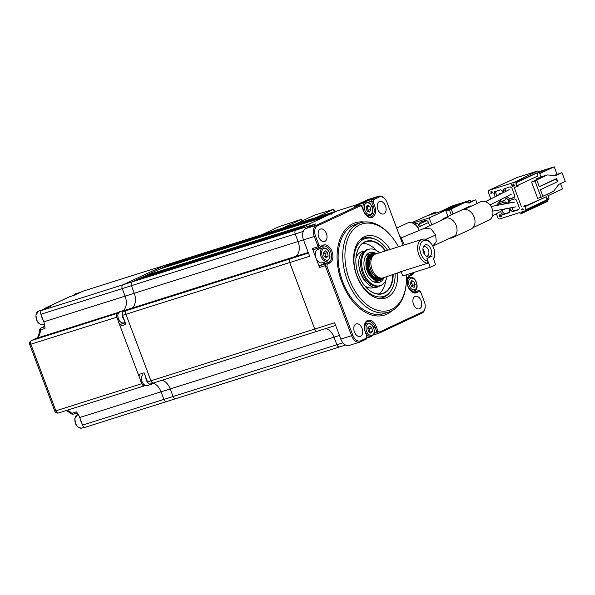 <?xml version="1.0" encoding="UTF-8"?>
<svg xmlns="http://www.w3.org/2000/svg" width="595" height="595" viewBox="0 0 595 595"><rect width="100%" height="100%" fill="white"/><g stroke="black" fill="none" stroke-linecap="round" stroke-linejoin="round"><path stroke-width="0.89" d="M85.487 427.165A3.124 1.993 -107.5 0 1 85.33 427.225L166.66 401.536A3.124 1.993 -107.5 0 0 166.816 401.476A3.124 1.993 -107.5 0 1 166.66 401.536A3.124 1.993 -107.5 0 1 163.9 399.401L173.063 396.508A3.124 1.993 72.5 0 0 175.823 398.643A3.124 1.993 -107.5 0 1 173.063 396.508L336.867 344.773A3.124 1.993 72.5 0 0 339.626 346.9A3.124 1.993 72.5 0 0 339.782 346.84A3.124 1.993 -107.5 0 1 339.626 346.9A3.124 1.993 -107.5 0 1 336.867 344.773L334.018 337.187A12.488 7.98 72.5 0 0 325.777 328.559A12.488 7.98 -107.5 0 1 334.018 337.187L336.867 344.773L342.943 342.854M85.33 427.225A3.124 1.993 -107.5 0 1 82.571 425.09L163.9 399.401L161.052 391.822L163.9 399.401A3.124 1.993 -107.5 0 0 166.66 401.536L175.823 398.643A3.124 1.993 72.5 0 0 175.979 398.576A3.124 1.993 -107.5 0 1 175.823 398.643L345.539 345.033M173.063 396.508L170.215 388.929A12.488 7.98 72.5 0 0 161.981 380.294A12.488 7.98 72.5 0 1 170.215 388.929L173.063 396.508M150.401 383.939A3.124 1.993 -107.5 0 1 150.245 383.998A3.124 1.993 -107.5 0 1 147.493 381.871L150.929 380.785A3.124 1.993 72.5 0 0 153.689 382.912A3.124 1.993 -107.5 0 1 150.929 380.785L314.733 329.042A3.124 1.993 72.5 0 0 317.485 331.177A3.124 1.993 72.5 0 0 317.641 331.118A3.124 1.993 -107.5 0 1 317.485 331.177A3.124 1.993 -107.5 0 1 314.733 329.042L289.735 262.544A3.124 1.993 -107.5 0 1 290.449 258.773A3.124 1.993 72.5 0 0 289.735 262.544L314.733 329.042L334.658 322.75L340.801 339.083L351.571 335.684L325.249 265.682L325.606 263.801L328.79 262.313A8.59 5.489 72.5 0 0 330.887 252.302A8.59 5.489 72.5 0 0 323.189 246.107A8.59 5.489 72.5 0 0 322.758 246.27L313.781 249.595A1.562 0.997 -107.5 0 1 312.405 248.532L315.826 257.642M150.245 383.998L153.689 382.912A3.124 1.993 72.5 0 0 153.837 382.853A3.124 1.993 -107.5 0 1 153.689 382.912L335.669 325.435M150.929 380.785L125.932 314.279A3.124 1.993 -107.5 0 1 126.653 310.516A3.124 1.993 72.5 0 0 125.932 314.279L150.929 380.785M125.508 310.092L128.304 309.207A12.488 7.98 -107.5 0 1 127.94 309.4L123.217 311.601L290.449 258.773L295.18 256.571A12.488 7.98 72.5 0 0 298.058 241.511L295.209 233.932L298.058 241.511A12.488 7.98 -107.5 0 1 295.18 256.571L290.449 258.773L308.478 253.083M126.653 310.516L131.376 308.314A12.488 7.98 72.5 0 0 134.254 293.253L131.406 285.667A3.124 1.993 -107.5 0 1 132.127 281.904A3.124 1.993 72.5 0 0 131.406 285.667L134.254 293.253A12.488 7.98 72.5 0 1 131.376 308.314L126.653 310.516M167.894 265.214L331.69 213.471L337.343 210.838L295.923 230.168A3.124 1.993 72.5 0 0 295.209 233.932A3.124 1.993 -107.5 0 1 295.923 230.168L301.576 227.528L137.78 279.271L132.127 281.904L173.547 262.574A3.124 1.993 -107.5 0 1 173.695 262.514A3.124 1.993 72.5 0 0 173.547 262.574L167.894 265.214A1.562 0.997 72.5 0 0 167.381 266.307L167.381 266.582M144.927 277.002L145.433 275.924A1.562 0.997 72.5 0 1 145.812 275.515L159.854 268.962A1.562 0.997 72.5 0 1 159.936 268.933A1.562 0.997 72.5 0 1 160.018 268.91M145.812 275.515L309.616 223.78A1.562 0.997 72.5 0 0 309.229 224.189M309.616 223.78L323.658 217.22L159.854 268.962M331.69 213.471A1.562 0.997 72.5 0 0 331.177 214.572M173.859 262.477A3.124 1.993 72.5 0 0 173.695 262.514L337.499 210.771A3.124 1.993 72.5 0 0 337.343 210.838A3.124 1.993 -107.5 0 1 337.499 210.771A3.124 1.993 -107.5 0 1 337.663 210.734M424.324 228.324L431.011 228.963L435.726 234.973L436.217 241.786L432.84 246.114L455.309 235.627M400.457 238.179L401.142 237.918L404.392 244.947M464.472 209.351L480.485 201.883A10.07 7.72 65 0 1 484.375 201.437A10.07 7.72 65 0 1 492.578 210.109A10.07 7.72 65 0 1 489.001 220.135L472.988 227.602M452.899 237.584L470.883 229.187A10.613 8.137 -115 0 0 474.654 218.625A10.613 8.137 -115 0 0 466.004 209.477A10.613 8.137 -115 0 0 461.906 209.946L443.922 218.343A10.613 8.137 65 0 1 448.02 217.874A10.613 8.137 65 0 1 456.67 227.015A10.613 8.137 65 0 1 452.899 237.584A10.613 8.137 65 0 1 449.857 238.171M441.512 220.299A10.613 8.137 65 0 1 443.922 218.343M524.083 206.963L525.906 206.115L525.578 205.238L523.756 206.086L524.083 206.963L525.006 206.673L526.099 209.589L525.184 209.879A1.562 1.197 -115 0 1 524.463 211.084L520.93 212.199L521.205 212.928L547.363 200.723A0.781 0.595 65 0 1 547.125 201.608L520.96 213.821A0.781 0.595 -115 0 0 521.205 212.928M525.006 206.673L546.21 196.737L547.303 199.652L526.099 209.589M526.999 209.172A1.562 1.197 65 0 1 526.278 210.236L524.678 210.98M517.115 177.511A1.562 1.197 65 0 1 517.33 177.414L537.493 171.048L515.538 181.654A1.562 1.197 65 0 1 516.914 182.196L515.099 183.044A1.562 1.197 -115 0 0 513.716 182.501L488.882 190.348A1.562 1.197 -115 0 0 488.279 192.163L490.823 198.923M536.906 173.004L516.014 182.754L517.107 185.67L537.999 175.919L537.218 172.818L536.668 172.944L516.676 181.951M537.218 172.818L537.999 175.919M523.756 206.086L525.578 205.238M521.465 206.807L514.229 187.559L518.342 185.99L518.052 185.231M516.519 186.837L516.192 185.96L517.107 185.67M531.543 182.025L541.532 177.362L536.036 179.095L540.937 176.812L547.46 174.945L535.649 180.449L536.794 180.092L539.315 186.8L556.184 178.931L557.277 181.847L540.409 189.716L542.93 196.424L541.115 197.272L534.979 180.94L531.543 182.025L537.679 198.358L541.115 197.272M537.493 171.048A1.562 1.197 65 0 1 539.182 172.141L541.004 176.975M542.878 196.276L553.595 191.278L558.802 184.391L565.25 181.378L561.963 172.632L555.514 175.637L547.46 174.945M553.744 175.488L561.963 172.632M539.263 186.651L556.608 178.552L557.708 181.475L557.277 181.847M556.608 178.552L556.184 178.931M536.794 180.092L534.979 180.94M525.794 205.818L546.21 196.737M547.452 194.141L548.835 197.808A1.562 1.197 65 0 1 548.233 199.63L526.917 209.574L548.345 199.585M516.014 182.754L515.099 183.044M489.573 190.021A1.562 1.197 65 0 1 489.789 189.924A1.562 0.997 -107.5 0 1 489.863 189.894A1.562 0.997 -107.5 0 1 489.945 189.872M488.882 190.348L517.33 177.414M517.219 177.459L488.77 190.385M496.394 213.739L497.933 217.837A1.562 1.197 -115 0 0 499.622 218.93L519.785 212.564L520.06 213.293A0.781 0.595 -115 0 0 520.96 213.821M500.596 216.721L500.008 216.93M548.047 195.718L562.535 188.957L560.512 183.587M539.345 172.565L546.307 169.315L554.213 166.823L539.725 173.584M556.965 174.149L554.213 166.823M539.271 172.364L544.722 169.82L538.921 171.65M547.363 200.723L547.147 200.143M511.901 207.588L512.697 209.7L514.385 210.794L518.855 209.38M514.385 210.794L512.57 211.642L510.874 210.548L509.908 207.967M510.227 200.307L509.737 201.824L507.914 202.672L508.517 200.85L514.697 198.894L516.393 199.994L519.353 207.871L518.758 209.693L512.57 211.642M509.737 201.824L510.138 202.902M508.145 203.282L507.914 202.672M512.697 209.7L510.874 210.548M507.572 196.082L508.152 197.622L509.848 198.723L514.318 197.309M509.848 198.723L508.033 199.57L506.338 198.47L505.78 196.982M505.69 188.236L505.192 189.746L503.377 190.593L503.972 188.771L510.16 186.823L511.856 187.916L514.816 195.792L514.214 197.614L508.033 199.57M505.192 189.746L505.81 191.374M504.01 192.282L503.377 190.593M508.152 197.622L506.338 198.47M502.351 210.407L503.206 212.698L501.392 213.546L500.581 211.389M498.625 205.082L499.027 203.847L505.214 201.891L507.096 203.483M508.777 202.27L507.974 202.493M508.851 208.168L509.87 210.868L509.275 212.683L503.087 214.639L501.392 213.546M503.206 212.698L504.902 213.791L509.372 212.378M504.902 213.791L503.087 214.639M511.403 210.883L511.626 210.199M508.725 202.144L508.204 201.802M500.745 203.304L500.261 204.769M499.733 201.311L500.365 201.712L504.835 200.307M500.365 201.712L498.855 202.419M504.828 197.466L505.334 198.789L504.731 200.612L498.803 202.479M496.208 191.226L495.709 192.743L496.885 195.874M495.709 192.743L493.895 193.591L494.49 191.768L500.678 189.82L502.373 190.913L503.065 192.758M495.092 196.774L493.895 193.591M504.233 190.192L503.437 190.415M506.858 198.812L507.089 198.12M504.188 190.065L503.66 189.723M522.812 208.667L523.422 209.291L521.131 210.013L522.812 208.667M513.768 185.759L511.968 184.904L512.362 186.681L511.544 184.495L513.887 185.789L513.321 183.996L513.82 184.182L514.392 185.7L513.611 186.079M513.805 186.161L514.296 185.99M500.566 216.773L499.674 216.714L499.123 215.256L499.376 214.765L499.964 216.617L500.432 216.409L500.276 215.569L501.28 216.201L500.834 214.438L501.674 216.082L501.295 216.535L500.648 216.268L500.566 216.773M491.187 192.549L490.935 191.002L492.935 192.408L491.619 192.825L491.559 193.524L491.329 192.914L490.644 193.13L491.187 192.549M491.425 191.27L491.485 192.46L491.477 191.3M492.786 211.136L496.156 210.556M501.325 193.635A2.499 1.919 -115 0 0 500.105 193.539A2.499 1.919 -115 0 0 499.369 194.052L498.625 194.996M125.188 322.542L120.525 324.334A1.562 0.997 72.5 0 0 120.168 326.216L138.367 374.634A1.562 0.997 72.5 0 0 139.743 375.705A1.562 0.997 72.5 0 0 139.825 375.676L139.743 375.705M123.217 311.601A3.124 1.993 72.5 0 0 122.496 315.365L125.895 324.409L120.168 326.216M147.493 381.871L144.094 372.827L138.367 374.634M82.571 425.09L79.723 417.512L161.052 391.822A12.488 7.98 72.5 0 0 152.945 383.217A12.488 7.98 -107.5 0 1 161.052 391.822L339.44 335.476M69.288 296.89A3.124 2.395 65 0 1 69.496 296.779A3.124 2.395 65 0 1 69.719 296.689L74.301 295.239L83.047 291.156A3.124 1.993 -107.5 0 1 83.203 291.096L164.532 265.407A3.124 1.993 -107.5 0 0 164.376 265.467L122.964 284.797A3.124 1.993 -107.5 0 0 122.243 288.568L125.091 296.146A12.488 7.98 -107.5 0 1 123.239 310.575A12.488 7.98 72.5 0 0 125.091 296.146L122.243 288.568A3.124 1.993 -107.5 0 1 122.964 284.797L164.376 265.467A3.124 1.993 -107.5 0 1 164.532 265.407A3.124 1.993 -107.5 0 1 164.696 265.37M320.274 229.149A6.56 4.187 72.5 0 0 318.667 236.795A6.56 4.187 72.5 0 0 324.55 241.525A6.56 4.187 72.5 0 0 324.877 241.399A6.56 4.187 72.5 0 0 326.484 233.753A6.56 4.187 72.5 0 0 320.601 229.023A6.56 4.187 72.5 0 0 320.274 229.149M355.936 324.022A6.56 4.187 72.5 0 0 354.33 331.675A6.56 4.187 72.5 0 0 360.213 336.406A6.56 4.187 72.5 0 0 360.54 336.272A6.56 4.187 72.5 0 0 362.147 328.626A6.56 4.187 72.5 0 0 356.264 323.896A6.56 4.187 72.5 0 0 355.936 324.022M403.15 245.341L387.1 202.635A8.434 5.385 72.5 0 0 385.039 199.094A8.434 5.385 72.5 0 0 379.231 197.049L373.541 199.704L373.132 201.831L374.649 205.863A9.527 6.084 -107.5 0 1 372.448 217.346A9.527 6.084 -107.5 0 1 365.888 215.033A9.527 6.084 -107.5 0 1 363.567 211.032L361.403 205.692L360.116 204.844L354.404 206.643A1.562 0.997 -107.5 0 1 354.486 206.629M365.702 214.81A8.59 5.489 72.5 0 0 371.005 216.855A8.59 5.489 72.5 0 0 371.436 216.684A8.59 5.489 72.5 0 0 373.415 206.331L371.496 201.244L371.853 199.362L378.219 196.387A9.371 5.987 -107.5 0 1 378.688 196.209A9.371 5.987 -107.5 0 1 384.668 198.663L385.039 199.094M379.357 201.571A6.56 4.187 72.5 0 0 377.758 209.217A6.56 4.187 72.5 0 0 383.641 213.947A6.56 4.187 72.5 0 0 383.968 213.821A6.56 4.187 72.5 0 0 385.567 206.175A6.56 4.187 72.5 0 0 379.684 201.445A6.56 4.187 72.5 0 0 379.357 201.571M415.02 296.444A6.56 4.187 72.5 0 0 413.413 304.097A6.56 4.187 72.5 0 0 419.296 308.827A6.56 4.187 72.5 0 0 419.624 308.701A6.56 4.187 72.5 0 0 421.23 301.048A6.56 4.187 72.5 0 0 415.347 296.317A6.56 4.187 72.5 0 0 415.02 296.444M364.274 222.017A48.403 30.918 72.5 0 0 355.371 222.768A48.403 30.918 72.5 0 0 352.954 223.713A48.403 30.918 72.5 0 0 341.106 280.163A48.403 30.918 72.5 0 0 384.526 315.075A48.403 30.918 72.5 0 0 386.943 314.138A48.403 30.918 72.5 0 0 392.246 310.575M406.333 274.808A45.28 28.924 -107.5 0 1 406.177 283.949L406.08 284.893A46.841 29.921 -107.5 0 1 390.974 311.23A46.841 29.921 -107.5 0 1 388.639 312.137A46.841 29.921 -107.5 0 1 346.617 278.348A46.841 29.921 -107.5 0 1 358.086 223.72A46.841 29.921 -107.5 0 1 360.421 222.813A46.841 29.921 -107.5 0 1 390.35 235.099L390.967 235.813A45.28 28.924 -107.5 0 1 398.419 246.828M406.177 283.949A45.28 28.924 -107.5 0 1 391.577 309.407A45.28 28.924 -107.5 0 1 349.339 279.405A45.28 28.924 -107.5 0 1 359.782 224.821A45.28 28.924 -107.5 0 1 390.967 235.813M397.698 273.254A32.48 20.751 -107.5 0 1 387.085 297.455A32.48 20.751 -107.5 0 1 380.815 298.697A32.48 20.751 -107.5 0 1 355.892 273.365A32.48 20.751 -107.5 0 1 361.738 238.305A32.48 20.751 -107.5 0 1 364.274 236.773A32.48 20.751 -107.5 0 1 390.179 249.431M363.411 238.253A31.223 19.947 72.5 0 0 361.277 239.034A31.223 19.947 72.5 0 0 360.325 239.525M378.963 298.519A31.223 19.947 72.5 0 0 382.213 297.783M362.05 207.008L360.406 205.833L317.47 225.877A8.434 5.385 72.5 0 0 315.521 236.037L318.957 245.185L320.608 246.352L323.115 245.177A9.527 6.084 -107.5 0 1 332.003 251.492A9.527 6.084 -107.5 0 1 329.801 262.975L327.295 264.143L326.886 266.277L352.798 335.216A8.434 5.385 72.5 0 0 360.667 340.801L366.356 338.139L366.765 336.011L365.256 331.98A9.527 6.084 -107.5 0 1 364.378 325.859A9.527 6.084 -107.5 0 1 369.473 320.147A9.527 6.084 -107.5 0 1 376.338 326.811L377.847 330.842L379.498 332.01L422.428 311.973A8.434 5.385 72.5 0 0 425.15 307.228A8.434 5.385 72.5 0 0 424.376 301.806L420.94 292.666L419.289 291.498L416.783 292.666A9.527 6.084 -107.5 0 1 410.223 290.353A9.527 6.084 -107.5 0 1 407.025 280.23A9.527 6.084 -107.5 0 1 410.096 274.875L412.603 273.7L413.22 272.636M413.346 272.904L412.9 274.488L409.739 275.968A8.59 5.489 72.5 0 0 406.995 280.52M414.165 292.026L413.785 291.029M408.839 277.858L408.482 276.913M410.029 290.129A8.59 5.489 72.5 0 0 415.34 292.175A8.59 5.489 72.5 0 0 415.764 292.011L419.006 290.501L413.443 292.257L418.932 290.531L420.286 291.357L420.94 292.666M425.15 307.228L425.09 307.793A9.371 5.987 -107.5 0 1 422.071 313.067L378.465 333.416L373.504 334.985L378.301 333.468M378.465 333.416L377.014 332.382L375.103 327.28A8.59 5.489 72.5 0 0 367.517 321.426A8.59 5.489 72.5 0 0 364.356 326.149M352.798 335.216L351.571 335.684A9.371 5.987 -107.5 0 0 359.841 342.073A9.371 5.987 -107.5 0 0 360.31 341.887L366.661 338.927L367.1 337.343L366.765 336.011M316.101 258.379L319.53 267.49A1.562 0.997 -107.5 0 1 319.887 265.608L323.063 264.128A8.59 5.489 72.5 0 0 325.168 261.852M320.936 248.457A8.59 5.489 72.5 0 0 319.351 247.832M319.411 247.81L313.855 249.565A1.562 0.997 -107.5 0 1 313.781 249.595M319.582 247.758L318.124 246.724L314.294 236.513A9.371 5.987 -107.5 0 1 316.451 225.215L360.042 204.873L354.322 206.681A1.562 0.997 -107.5 0 1 354.404 206.643M365.62 202.181A1.562 0.997 -107.5 0 1 366.133 201.17L360.458 203.817M359.997 204.025L354.322 206.681M379.231 197.049L378.219 196.387L367.45 199.794L357.275 204.539L83.047 291.156M367.45 199.794A9.371 5.987 -107.5 0 1 367.918 199.608L378.688 196.209M359.841 342.073L349.072 345.472A9.371 5.987 -107.5 0 1 340.801 339.083M315.521 236.037L303.524 239.911L309.66 256.244L122.496 315.365M303.524 239.911A9.371 5.987 -107.5 0 1 305.681 228.614L316.451 225.215L317.47 225.877M303.257 231.388L40.914 314.257A3.124 1.993 -107.5 0 1 41.635 310.486L315.856 223.869L305.681 228.614M401.127 271.737L383.106 277.865A12.488 7.98 -107.5 0 1 381.321 278.103A12.488 7.98 -107.5 0 1 372.076 269.349A12.488 7.98 -107.5 0 1 373.98 254.876A12.488 7.98 -107.5 0 1 375.579 254.043L422.316 239.287A12.488 7.98 -107.5 0 1 430.297 242.559L430.914 243.281A10.926 6.984 72.5 0 0 421.914 241.696A10.926 6.984 72.5 0 0 420.866 253.797A10.926 6.984 72.5 0 0 427.969 261.331L427.418 263.28A12.488 7.98 -107.5 0 1 418.813 254.586A12.488 7.98 -107.5 0 1 422.316 239.287M427.969 261.331L426.913 258.52L432.357 255.976L426.913 258.52L430.2 267.274L435.652 264.73L433.413 258.788A10.926 6.984 72.5 0 0 434.588 254.898L434.491 255.835A12.488 7.98 -107.5 0 1 433.629 259.346M399 272.845L399.929 271.967L427.418 263.28M375.177 254.191A13.425 8.575 72.5 0 0 368.097 270.688A13.425 8.575 72.5 0 0 382.689 277.977M383.128 277.858A14.049 8.977 -107.5 0 1 379.677 280.587A14.049 8.977 -107.5 0 1 367.271 271A14.049 8.977 -107.5 0 1 371.213 253.79A14.049 8.977 -107.5 0 1 375.609 254.035M434.588 254.898A10.926 6.984 72.5 0 0 433.584 247.862A10.926 6.984 72.5 0 0 430.914 243.281M429.441 256.743A6.322 4.039 72.5 0 0 430.899 249.112A6.322 4.039 72.5 0 0 425.001 244.924A6.322 4.039 72.5 0 0 423.707 246.122A6.322 4.039 72.5 0 0 423.372 252.049A6.322 4.039 72.5 0 0 427.046 256.705A6.322 4.039 72.5 0 0 429.441 256.743M426.176 256.214A4.998 3.191 72.5 0 0 427.039 256.133A4.998 3.191 72.5 0 0 427.292 256.036A4.998 3.191 72.5 0 0 428.512 250.205A4.998 3.191 72.5 0 0 424.034 246.598A4.998 3.191 72.5 0 0 423.781 246.702A4.998 3.191 72.5 0 0 423.276 247.029M424.629 254.615A4.998 3.191 72.5 0 0 422.926 249.231M365.486 281.591A18.348 11.722 -107.5 0 1 359.023 261.116M364.356 285.392A27.162 17.352 72.5 0 0 382.25 293.521A27.162 17.352 72.5 0 0 389.167 288.159A27.162 17.352 72.5 0 0 392.752 274.816M385.233 251.001A27.162 17.352 72.5 0 0 365.895 241.726A27.162 17.352 72.5 0 0 359.44 246.94A27.162 17.352 72.5 0 0 355.907 258.661M362.764 243.37A27.013 17.255 -107.5 0 1 376.226 250.346M385.761 280.52A27.013 17.255 -107.5 0 1 382.436 290.144A27.013 17.255 -107.5 0 1 378.74 293.967M393.206 274.674A27.482 17.553 -107.5 0 1 389.569 288.33A27.482 17.553 -107.5 0 1 364.408 285.459A27.482 17.553 -107.5 0 1 355.914 258.572A27.482 17.553 -107.5 0 1 359.492 246.62A27.482 17.553 -107.5 0 1 385.679 250.852M387.576 250.257A30.285 19.345 72.5 0 0 375.809 239.532A30.285 19.345 72.5 0 0 357.959 244.493A30.285 19.345 72.5 0 0 362.325 285.912A30.285 19.345 72.5 0 0 391.101 290.464A30.285 19.345 72.5 0 0 391.629 289.616A30.285 19.345 72.5 0 0 395.102 274.079M391.629 289.616L391.012 290.665A31.223 19.947 -107.5 0 1 390.469 291.535A31.223 19.947 -107.5 0 1 377.089 298.102M374.872 287.013L374.367 287.259A18.891 12.071 -107.5 0 1 364.742 285.868M355.951 258.044A18.891 12.071 -107.5 0 1 357.32 255.307A18.891 12.071 -107.5 0 1 363.032 251.38L363.59 251.283M387.055 276.623A19.047 12.168 -107.5 0 1 384.95 281.933A19.047 12.168 -107.5 0 1 380.272 285.637L379.246 285.964A19.047 12.168 -107.5 0 1 363.59 275.649A19.047 12.168 -107.5 0 1 363.084 253.344A19.047 12.168 -107.5 0 1 367.77 249.64L368.796 249.312A19.047 12.168 -107.5 0 1 379.528 252.801M380.272 285.637A19.047 12.168 -107.5 0 1 364.616 275.329A19.047 12.168 -107.5 0 1 364.11 253.024A19.047 12.168 -107.5 0 1 368.796 249.312M383.998 277.582A15.611 9.974 -107.5 0 1 383.076 279.323A15.611 9.974 -107.5 0 1 374.932 282.29A15.611 9.974 -107.5 0 1 365.159 270.896A15.611 9.974 -107.5 0 1 365.985 255.627A15.611 9.974 -107.5 0 1 366.349 255.114A15.611 9.974 -107.5 0 1 376.471 253.76M365.635 256.207A14.049 8.977 -107.5 0 1 369.674 254.541M377.981 280.855A14.049 8.977 -107.5 0 1 373.72 281.807M359.03 240.938A31.223 19.947 -107.5 0 1 374.701 239.026L375.809 239.532M40.914 314.257L43.762 321.836A12.488 7.98 -107.5 0 1 44.982 328.477L40.401 329.92A3.124 1.993 -107.5 0 1 41.427 327.815L44.9 326.722M44.93 308.954A3.124 1.993 -107.5 0 1 45.8 307.853L50.382 306.403L41.635 310.486M66.908 410.327A12.488 7.98 -107.5 0 1 71.75 413.332A3.124 1.428 137.2 0 1 70.433 413.198L66.424 410.476M79.723 417.512A12.488 7.98 72.5 0 0 76.331 411.881L71.75 413.332A3.124 1.993 -107.5 0 0 73.661 414.053L77.216 412.93M35.864 338.548A3.124 2.395 65 0 1 36.072 338.429C37.954 337.715 39.062 335.141 39.404 330.708A3.124 1.086 0.4 0 1 40.401 329.92A12.488 7.98 -107.5 0 1 36.302 338.347L31.58 340.548L118.435 312.97M145.262 385.478L144.674 385.746A3.124 1.993 -107.5 0 1 144.518 385.813A3.124 1.993 -107.5 0 1 141.766 383.678L116.769 317.172A3.124 1.993 -107.5 0 1 117.49 313.409M148.058 382.935A5.935 3.793 -107.5 0 1 148.006 382.875A5.935 3.793 -107.5 0 1 145.782 377.327M146.906 381.35L146.853 380.175M145.849 378.13L146.244 378.546M153.012 383.128A5.935 3.793 -107.5 0 1 151.599 384.214A5.935 3.793 -107.5 0 1 149.553 384.028M124.199 319.909A5.935 3.793 -107.5 0 1 122.213 314.167M122.555 312.219A5.935 3.793 -107.5 0 1 124.452 310.188A5.935 3.793 -107.5 0 1 126.14 310.233M123.329 318.637L123.284 317.462M122.28 315.417L122.667 315.833M366.438 206.822A3.124 1.993 -107.5 0 1 367.717 208.614A3.124 1.993 -107.5 0 1 367.822 211.396L368.35 210.295L370.871 209.5L369.681 212.036L367.234 211.195L365.97 207.826L367.152 205.297L369.599 206.13L370.871 209.5M358.763 205.268A7.028 4.485 -107.5 0 1 360.22 203.914A7.028 4.485 -107.5 0 1 360.577 203.773L365.583 202.196A7.028 4.485 -107.5 0 0 365.233 202.33A7.028 4.485 -107.5 0 0 363.515 210.526A7.028 4.485 -107.5 0 0 369.815 215.591L370.239 215.427C375.839 213.352 371.131 199.905 365.583 202.196M366.483 206.725L369.599 206.13M367.078 206.926L368.35 210.295M327.54 252.6L328.128 256.11L326.358 257.799L324.007 255.991L323.42 252.481L325.19 250.785L327.54 252.6L325.019 253.396L323.606 252.302A3.124 1.993 -107.5 0 1 323.844 252.488A3.124 1.993 -107.5 0 1 325.316 255.151A3.124 1.993 -107.5 0 1 325.294 256.661A3.124 1.993 -107.5 0 1 325.22 256.921M315.462 252.57A7.028 4.485 -107.5 0 1 317.931 249.402L322.944 247.817A7.028 4.485 -107.5 0 0 320.474 250.986A7.028 4.485 -107.5 0 0 321.992 258.453A7.028 4.485 -107.5 0 0 327.176 261.22L322.163 262.804A7.028 4.485 -107.5 0 1 316.979 260.037A7.028 4.485 -107.5 0 1 315.462 252.57M325.019 253.396L325.606 256.906L328.128 256.11M367.755 327.8L369.525 326.105L371.875 327.919L372.455 331.43L370.692 333.118L368.335 331.311L367.755 327.8M369.547 332.241A3.124 1.993 -107.5 0 0 369.621 331.98A3.124 1.993 -107.5 0 0 367.926 327.637L369.354 328.715L371.875 327.919M369.354 328.715L369.941 332.226L372.455 331.43M410.788 282.156A3.124 1.993 -107.5 0 1 411.948 283.696A3.124 1.993 -107.5 0 1 412.164 286.693A3.124 1.993 -107.5 0 1 412.127 286.797L412.67 285.332L415.191 284.536L414.187 287.259L411.747 286.708L410.312 283.436L411.316 280.714L413.756 281.264L415.191 284.536M410.855 281.971L412.67 285.332M411.234 282.06L413.756 281.264M80.734 292.242A7.028 4.485 -107.5 0 1 80.98 292.115A7.028 4.485 -107.5 0 1 81.188 292.026M43.004 319.827A7.028 4.485 -107.5 0 1 41.553 315.952M43.495 309.623A7.028 4.485 -107.5 0 1 43.524 309.601A7.028 4.485 -107.5 0 1 43.948 309.407L38.63 311.088A7.028 4.485 72.5 0 0 38.08 311.319A7.028 4.485 72.5 0 0 36.615 319.575A7.028 4.485 72.5 0 0 42.862 324.483C39.649 324.431 37.559 322.899 36.585 319.894L35.916 315L38.63 311.088M81.931 423.395A7.028 4.485 -107.5 0 1 80.481 419.52M401.075 271.603L402.711 275.954L430.2 267.274M453.085 214.014L470.429 205.915L470.162 206.703M470.429 205.915L470.645 206.472M467.566 202.843L475.308 199.868L469.336 202.999L464.591 202.59L449.389 209.857L445.953 210.942L456.848 205.855L450.445 208.019L429.188 217.934L431.784 224.836M477.093 203.468L475.784 199.987M445.953 210.942L448.013 216.431M455.361 205.766L460.82 203.215L452.914 205.714L439.936 211.768M455.934 205.736L462.397 202.716L470.303 200.218L465.126 202.635M470.786 201.512L470.303 200.218M455.413 205.892L452.817 206.525L445.03 210.161L427.641 215.65L435.428 212.021L435.823 213.07M435.428 212.021L411.532 222.79M420.33 226.279L419.468 223.995L426.801 220.574M419.468 223.995L420.07 222.173L426.251 220.217L427.946 221.318L429.649 225.832M415.109 224.598L417.318 223.571M414.284 224.003L416.768 223.214L418.464 224.315L419.371 226.725M426.667 220.485L419.527 223.817M429.188 217.934L412.67 223.155M455.346 205.729L464.591 202.59M451.285 214.907L449.389 209.857M451.203 209.009L453.1 214.059M470.005 206.287L463.007 209.559M400.829 238.037A10.613 8.137 -115 0 0 399.423 235.419M396.672 228.101L407.263 223.155A10.07 7.72 65 0 1 407.991 222.872A10.07 7.72 65 0 1 419.148 230.637M262.142 234.579L279.375 226.524L301.397 219.339L283.019 227.982M284.023 227.662L295.804 223.921L314.197 215.264L333.817 209.209L316.503 217.406M302.022 220.99L301.397 219.339M334.278 211.79L333.401 209.462M334.732 211.649L333.817 209.209M308.24 252.444L127.94 309.4M303.48 239.8L43.762 321.836M307.712 224.665L145.433 275.924M325.495 216.364L167.381 266.307M425.797 239.354L435.726 234.973M546.991 199.838L545.898 196.923M515.538 181.654L513.716 182.501M536.296 179.802L536.036 179.095M538.297 178.872L538.088 178.314M539.182 172.141L537.3 173.019M546.946 198.693L548.835 197.808M500.812 216.401L500.477 215.509M491.916 192.735L491.76 192.326M514.125 210.623L512.302 211.47M120.525 324.334L125.3 322.825M374.649 205.863L372.076 206.755M360.421 222.813L355.84 224.263A46.841 29.921 72.5 0 0 353.504 225.17A46.841 29.921 72.5 0 0 342.036 279.799A46.841 29.921 72.5 0 0 384.058 313.587L388.639 312.137M410.096 274.875L409.739 275.968M412.789 274.54L412.603 273.7M414.894 292.286L415.764 292.011L416.783 292.666M419.289 291.498L418.821 290.583M422.071 313.067L422.428 311.973M379.498 332.01L378.591 333.356M373.764 327.704L376.338 326.811M376.947 332.188L377.847 330.842M374.255 333.252L377.014 332.382M366.542 338.979L366.356 338.139M360.31 341.887L360.667 340.801M323.063 264.128L328.79 262.313L329.801 262.975M319.887 265.608L325.606 263.801M325.249 265.682L319.53 267.49M312.405 248.532L318.124 246.724M371.496 201.244L368.104 202.315M366.133 201.17L371.853 199.362M371.979 199.303L373.541 199.704M373.132 201.831L371.57 201.43M360.406 205.833L359.93 204.925M318.057 246.531L318.957 245.185M320.608 246.352L319.708 247.699M322.758 246.27L323.115 245.177M325.733 263.741L327.295 264.143M326.886 266.277L325.324 265.868M373.98 254.876L372.589 255.939A11.885 7.594 72.5 0 0 370.774 269.706A11.885 7.594 72.5 0 0 379.573 278.036L381.321 278.103M379.922 278.051A11.863 7.579 -107.5 0 1 370.67 269.736A11.863 7.579 -107.5 0 1 372.872 255.724M373.243 255.441L372.79 255.582A11.863 7.579 72.5 0 0 369.458 270.115A11.863 7.579 72.5 0 0 379.937 278.215L380.391 278.066M381.291 278.103A12.488 7.98 -107.5 0 1 368.64 270.435A12.488 7.98 -107.5 0 1 373.958 254.898M44.127 309.326A3.124 3.124 0 0 1 45.577 307.942A3.124 2.395 65 0 1 45.8 307.853L69.719 296.689A3.124 1.993 -107.5 0 1 69.875 296.63A3.124 1.993 -107.5 0 1 70.039 296.585M44.737 326.276A3.124 2.395 65 0 1 44.848 326.209L41.427 327.815A3.124 2.395 65 0 0 41.204 327.904A3.124 3.124 0 0 0 39.404 330.708M58.764 412.885A3.124 1.993 -107.5 0 1 58.608 412.945A3.124 1.993 -107.5 0 1 55.856 410.818L54.747 411.071A3.124 3.124 0 0 0 58.608 412.945L144.518 385.813M73.817 413.994A3.124 1.993 -107.5 0 1 73.661 414.053A3.124 3.124 0 0 1 70.433 413.198M116.769 317.172L29.75 344.565L54.747 411.071M29.75 344.565A3.124 3.124 0 0 1 31.349 340.637A3.124 2.395 65 0 1 31.58 340.548A3.124 1.993 -107.5 0 0 30.858 344.312L55.856 410.818L141.766 383.678M31.349 340.637L36.072 338.429A3.124 2.395 65 0 1 36.302 338.347L119.022 312.211M142.852 374.724A5.935 3.793 72.5 0 0 143.648 384.251A5.935 3.793 72.5 0 0 147.248 385.59C146.757 386.155 145.515 385.701 143.521 384.236L141.766 381.194L141.327 378.718L141.603 376.605L142.815 374.731M143.395 383.961A5.623 3.592 -107.5 0 1 141.454 377.825M120.101 311.564A5.935 3.793 72.5 0 0 117.855 315.722A5.935 3.793 72.5 0 0 120.078 321.538A5.935 3.793 72.5 0 0 123.671 322.877C123.18 323.442 121.938 322.988 119.945 321.523C117.096 316.845 117.148 313.528 120.101 311.564L124.452 310.188M119.818 321.248A5.623 3.592 -107.5 0 1 117.884 315.112M366.297 203.014A6.047 3.868 72.5 0 0 364.899 210.31A6.047 3.868 72.5 0 0 370.544 214.319A6.047 3.868 72.5 0 0 371.935 207.023A6.047 3.868 72.5 0 0 366.297 203.014M370.172 215.457A7.028 4.485 -107.5 0 1 369.815 215.591L367.524 216.312M329.719 257.338A6.047 3.868 72.5 0 0 326.923 249.26A6.047 3.868 72.5 0 0 321.828 251.254A6.047 3.868 72.5 0 0 324.625 259.331A6.047 3.868 72.5 0 0 329.719 257.338M374.054 332.657A6.047 3.868 72.5 0 0 371.258 324.58A6.047 3.868 72.5 0 0 366.156 326.573A6.047 3.868 72.5 0 0 368.959 334.65A6.047 3.868 72.5 0 0 374.054 332.657M364.809 326.305A7.028 4.485 -107.5 0 1 367.271 323.145C372.128 323.286 374.463 326.603 374.292 333.103L371.503 336.539A7.028 4.485 -107.5 0 1 366.327 333.773A7.028 4.485 -107.5 0 1 364.809 326.305M415.161 289.482A6.047 3.868 72.5 0 0 416.084 281.881A6.047 3.868 72.5 0 0 410.342 278.49A6.047 3.868 72.5 0 0 409.42 286.091A6.047 3.868 72.5 0 0 415.161 289.482M409.241 277.828A7.028 4.485 -107.5 0 1 409.918 277.515C415.206 275.307 420.04 287.868 414.968 290.531L414.15 290.91A7.028 4.485 -107.5 0 1 407.947 286.113A7.028 4.485 -107.5 0 1 409.241 277.828M414.834 290.598A7.028 4.485 -107.5 0 1 414.15 290.91L411.859 291.639M81.21 292.019L75.87 293.707A7.028 4.485 72.5 0 0 75.535 293.833A7.028 4.485 72.5 0 0 73.981 295.328M38.296 322.55A6.634 4.239 -107.5 0 1 35.998 315.291M77.008 414.894A7.028 4.485 72.5 0 0 75.543 423.142A7.028 4.485 72.5 0 0 81.79 428.05C78.577 427.998 76.487 426.466 75.513 423.469L74.844 418.575L77.558 414.656A7.028 4.485 72.5 0 0 77.008 414.894M77.224 426.117A6.634 4.239 -107.5 0 1 74.925 418.858M452.706 207.789L452.498 207.231M450.705 208.719L450.445 208.019M301.62 227.513L137.854 279.233M323.695 217.205L159.936 268.933M401.142 237.918L424.525 228.235L446.964 217.748M526.389 210.191L524.574 211.039M491.083 206.51L514.444 202.092M492.496 215.918L505.066 208.882M489.968 204.948L511.38 194.163M496.423 205.498L501.414 199.184M490.362 205.446L491.277 204.293M485.349 201.683L509.186 189.671M503.177 204.219L506.196 202.531M515.85 206.844L495.531 210.689M164.532 265.407L173.695 262.514M337.499 210.771L357.35 204.501M376.434 281.606L379.677 280.587M367.97 254.809L371.213 253.79M380.681 285.496L378.346 286.641C368.55 292.576 352.024 265.816 361.507 253.641L366.639 249.603L369.212 249.193M74.375 295.209L69.875 296.63A3.124 3.124 0 0 0 69.496 296.779L45.577 307.942M44.848 326.201L41.204 327.904M151.599 384.214L147.248 385.59M125.143 322.416L123.671 322.877M327.176 261.22L329.957 257.784C330.128 251.283 327.793 247.966 322.944 247.817M364.98 323.866L367.271 323.145M367.167 337.915L371.503 336.539M407.627 278.237L409.918 277.515M73.899 295.358L75.87 293.707M44.432 323.985L42.862 324.483M84.468 427.21L81.79 428.05M78.243 414.44L77.558 414.656M428.4 222.508L417.69 227.506M418.925 225.55L416.954 226.472"/></g></svg>
